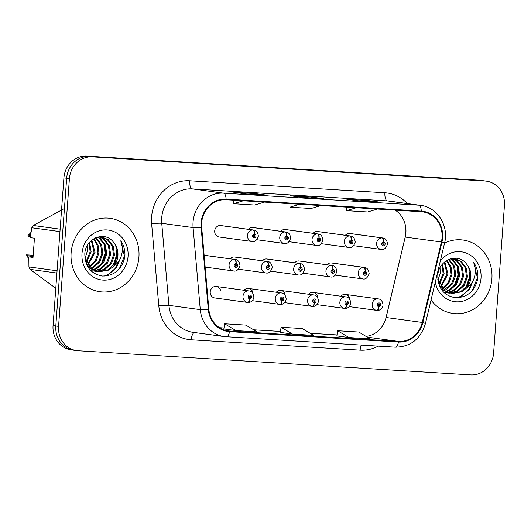<?xml version="1.0" encoding="UTF-8"?>
<svg xmlns="http://www.w3.org/2000/svg" width="531" height="531" viewBox="0 0 531 531"><rect width="100%" height="100%" fill="white"/><g stroke="black" fill="none" stroke-linecap="round" stroke-linejoin="round"><path stroke-width="0.8" d="M220.538 290.178A5.788 5.303 97.8 0 0 216.309 286.481A5.788 5.303 97.8 0 0 210.23 291.891A5.788 5.303 97.8 0 0 214.743 297.951L247.499 302.424A5.788 5.303 -82.2 0 1 242.986 296.364A5.788 5.303 -82.2 0 1 249.066 290.955C251.774 291.141 253.387 293.178 253.898 297.081C253.234 301.562 249.444 302.763 248.163 302.478A3.856 1.533 -89.2 0 0 249.749 298.827A1.932 1.766 97.8 0 0 249.955 294.977A1.932 1.766 97.8 0 0 249.597 298.814L249.729 297.665A0.77 0.71 -82.2 0 1 249.709 297.665L249.729 297.665M254.508 234.045A3.856 1.547 -83.8 0 0 253.413 230.003A5.788 5.303 -82.2 0 1 253.539 230.016L220.783 225.542A5.788 5.303 97.8 0 0 214.703 230.952A5.788 5.303 97.8 0 0 219.217 237.012L251.973 241.486A5.788 5.303 -82.2 0 1 247.459 235.425A5.788 5.303 -82.2 0 1 252.948 229.969A3.856 1.533 90.8 0 1 254.356 234.032A1.932 1.766 97.8 0 0 254.15 237.881A1.932 1.766 97.8 0 0 254.508 234.045L254.376 235.193A0.77 0.71 -82.2 0 1 254.993 236.003A0.77 0.71 -82.2 0 1 254.183 236.726A0.77 0.71 -82.2 0 1 254.316 235.187L254.376 235.193M252.829 292.163A5.788 5.303 97.8 0 0 248.594 288.472A5.788 5.303 97.8 0 0 244.014 290.265M285.114 294.147A5.788 5.303 97.8 0 0 280.886 290.457A5.788 5.303 97.8 0 0 276.299 292.249M317.405 296.132A5.788 5.303 97.8 0 0 313.177 292.442A5.788 5.303 97.8 0 0 308.591 294.24M349.697 298.123A5.788 5.303 97.8 0 0 345.462 294.426A5.788 5.303 97.8 0 0 340.875 296.225M234.098 256.964L266.861 261.431A3.856 1.533 90.8 0 1 268.261 265.493A1.932 1.766 97.8 0 0 268.055 269.35A1.932 1.766 97.8 0 0 268.414 265.507A3.856 1.547 -83.8 0 0 267.319 261.464A5.788 5.303 -82.2 0 1 267.451 261.478L234.689 257.004A5.788 5.303 97.8 0 0 230.102 258.803M266.389 258.949L299.145 263.422A3.856 1.533 90.8 0 1 300.546 267.485A1.932 1.766 97.8 0 0 300.347 271.334A1.932 1.766 97.8 0 0 300.705 267.491A3.856 1.547 -83.8 0 0 299.61 263.449A5.788 5.303 -82.2 0 1 299.736 263.462L266.98 258.995A5.788 5.303 97.8 0 0 262.394 260.787M298.674 260.933L331.437 265.407A3.856 1.533 90.8 0 1 332.837 269.469A1.932 1.766 97.8 0 0 332.632 273.319A1.932 1.766 97.8 0 0 332.99 269.476A3.856 1.547 -83.8 0 0 331.895 265.434A5.788 5.303 -82.2 0 1 332.028 265.454L299.265 260.98A5.788 5.303 97.8 0 0 294.685 262.772M330.966 262.918L363.722 267.392A3.856 1.533 90.8 0 1 365.129 271.454A1.932 1.766 97.8 0 0 364.923 275.304A1.932 1.766 97.8 0 0 365.282 271.467A3.856 1.547 -83.8 0 0 364.186 267.418A5.788 5.303 -82.2 0 1 364.312 267.438L331.556 262.964A5.788 5.303 97.8 0 0 326.97 264.763M252.484 227.487L285.24 231.961A3.856 1.533 90.8 0 1 286.64 236.023A1.932 1.766 97.8 0 0 286.435 239.873A1.932 1.766 97.8 0 0 286.793 236.029A3.856 1.547 -83.8 0 0 285.705 231.987A5.788 5.303 -82.2 0 1 285.831 232.001L253.075 227.527A5.788 5.303 97.8 0 0 248.488 229.326M284.769 229.472L317.531 233.945A3.856 1.533 90.8 0 1 318.932 238.007A1.932 1.766 97.8 0 0 318.726 241.857A1.932 1.766 97.8 0 0 319.085 238.014A3.856 1.547 -83.8 0 0 317.989 233.972A5.788 5.303 -82.2 0 1 318.122 233.985L285.359 229.518A5.788 5.303 97.8 0 0 280.773 231.31M317.06 231.456L349.816 235.93A3.856 1.533 90.8 0 1 351.217 239.992A1.932 1.766 97.8 0 0 351.011 243.842A1.932 1.766 97.8 0 0 351.376 239.999A3.856 1.547 -83.8 0 0 350.281 235.956A5.788 5.303 -82.2 0 1 350.407 235.976L317.651 231.503A5.788 5.303 97.8 0 0 313.064 233.295M349.345 233.441L382.108 237.915A3.856 1.533 90.8 0 1 383.508 241.977A1.932 1.766 97.8 0 0 383.302 245.826A1.932 1.766 97.8 0 0 383.661 241.99A3.856 1.547 -83.8 0 0 382.566 237.948A5.788 5.303 -82.2 0 1 382.698 237.961L349.936 233.487A5.788 5.303 97.8 0 0 345.356 235.286M71.121 252.935A37.044 33.951 97.8 0 0 100.014 291.725A37.044 33.951 97.8 0 0 138.923 257.104A37.044 33.951 97.8 0 0 110.036 218.314A37.044 33.951 97.8 0 0 71.121 252.935A37.044 33.951 97.8 0 0 100.014 291.725A37.044 33.951 97.8 0 0 138.923 257.104A37.044 33.951 97.8 0 0 110.036 218.314A37.044 33.951 97.8 0 0 71.121 252.935M431.046 299.982A37.044 33.951 97.8 0 0 452.983 313.436A37.044 33.951 97.8 0 0 491.892 278.815A37.044 33.951 97.8 0 0 463.005 240.025A37.044 33.951 97.8 0 0 444.566 243.098A37.044 33.951 97.8 0 1 463.005 240.025L463.005 240.025A37.044 33.951 97.8 0 1 491.892 278.815A37.044 33.951 97.8 0 1 452.983 313.436A37.044 33.951 97.8 0 1 431.046 299.982M201.641 222.954A24.698 22.634 -82.2 0 1 226.047 199.722L421.249 211.73A24.698 22.634 -82.2 0 1 422.782 211.882A24.698 22.634 -82.2 0 1 441.387 241.997L422.264 322.443A24.698 22.634 -82.2 0 1 398.515 341.42L229.618 331.032A24.698 22.634 -82.2 0 1 228.084 330.879A24.698 22.634 -82.2 0 1 208.856 309.314L201.674 227.255A24.698 22.634 -82.2 0 1 201.641 222.954M366.051 336.382A24.698 22.634 97.8 0 0 379.399 329.738A24.698 22.634 97.8 0 0 386.117 317.505L405.233 237.065A24.698 22.634 97.8 0 0 405.89 232.81A24.698 22.634 97.8 0 0 402.757 218.274A24.698 22.634 97.8 0 0 395.19 210.13M201.076 222.92A25.315 23.198 97.8 0 0 201.11 227.328L208.291 309.387A25.315 23.198 97.8 0 0 229.571 331.643L398.469 342.037A25.315 23.198 97.8 0 0 422.815 322.582L441.931 242.136A25.315 23.198 97.8 0 0 421.295 211.112L226.093 199.105A25.315 23.198 97.8 0 0 201.076 222.92M76.623 350.606L71.108 349.856A23.152 21.22 97.8 0 1 53.054 325.609L63.906 177.878A23.152 21.22 97.8 0 1 86.785 156.094L479.447 180.248A23.152 21.22 97.8 0 1 480.887 180.394L483.641 180.772A23.152 21.22 97.8 0 0 482.201 180.626L89.54 156.472A23.152 21.22 97.8 0 0 66.66 178.257L55.808 325.988A23.152 21.22 97.8 0 0 73.869 350.228A23.152 21.22 97.8 0 1 55.808 325.988L66.66 178.257A23.152 21.22 97.8 0 1 89.54 156.472L482.201 180.626A23.152 21.22 97.8 0 1 483.641 180.772L486.396 181.144A23.152 21.22 97.8 0 0 484.956 181.005L92.294 156.851A23.152 21.22 97.8 0 0 69.415 178.628L58.569 326.359A23.152 21.22 97.8 0 0 76.623 350.606A23.152 21.22 97.8 0 0 78.057 350.752L470.718 374.906A23.152 21.22 97.8 0 0 493.604 353.122L504.45 205.391A23.152 21.22 97.8 0 0 486.396 181.144M380.057 202.192A6.173 2.469 93.5 0 1 380.13 202.192A6.173 2.469 93.5 0 1 380.203 202.198L367.956 200.526L346.77 199.225L359.016 200.897L380.203 202.198M367.89 201.435L367.956 200.526M267.06 195.235A6.173 2.469 93.5 0 1 267.133 195.242A6.173 2.469 93.5 0 1 267.206 195.249L254.96 193.576L233.773 192.275L246.019 193.941L267.206 195.249M254.893 194.485L254.96 193.576M323.558 198.713A6.173 2.469 93.5 0 1 323.631 198.713A6.173 2.469 93.5 0 1 323.704 198.72L311.458 197.047L290.271 195.747L302.517 197.419L323.704 198.72M311.392 197.963L311.458 197.047M219.529 327.7L224.002 327.972M253.659 329.797L280.501 331.45M310.157 333.269L336.999 334.922M223.863 328.935L235.983 330.594L257.17 331.902L245.793 325.085L224.606 323.777L223.863 328.941M336.86 335.884L348.98 337.55L370.167 338.851L358.79 332.034L337.603 330.733L336.86 335.891M292.481 334.072L313.668 335.373L302.292 328.556L281.105 327.255L280.235 332.399L292.481 334.072L281.105 327.255M299.763 204.256L289.926 207.183L289.933 203.652M320.95 205.563L311.113 208.484L289.926 207.183M243.264 200.784L233.428 203.705L233.441 200.18M264.451 202.085L254.614 205.006L233.428 203.705M356.261 207.734L346.424 210.654L346.431 207.13M377.448 209.035L367.611 211.962L346.424 210.654M235.983 330.594L224.606 323.777M348.98 337.55L337.603 330.733M220.192 225.496L252.948 229.969M220.657 225.529L253.413 230.003M254.316 235.187L254.356 234.032M204.123 255.292L234.569 259.447A3.856 1.533 90.8 0 1 235.97 263.509A1.932 1.766 97.8 0 0 235.764 267.358A1.932 1.766 97.8 0 0 236.129 263.522L235.996 264.67A0.77 0.71 -82.2 0 1 236.614 265.48A0.77 0.71 -82.2 0 1 235.804 266.204A0.77 0.71 -82.2 0 1 235.937 264.664L235.996 264.67M236.129 263.522A3.856 1.547 -83.8 0 0 235.034 259.48A5.788 5.303 -82.2 0 1 235.16 259.493L204.123 255.252L235.034 259.48M235.937 264.664L235.97 263.509M249.709 297.665A0.77 0.71 -82.2 0 1 249.105 296.856A0.77 0.71 -82.2 0 1 249.922 296.132A0.77 0.71 -82.2 0 1 249.789 297.672L249.749 298.827M249.597 298.814A3.856 1.547 96.2 0 1 247.645 302.444A3.856 1.547 96.2 0 1 247.632 302.444A5.788 5.303 -82.2 0 1 247.499 302.424L247.645 302.444M87.064 246.032L87.257 251.395L84.987 258.557M89.606 242.302L91.146 251.926L86.427 262.52M89.002 243.025L90.17 251.794L86.042 261.703M91.876 240.105L95.036 252.457L88.046 265.175M91.325 240.57L94.06 252.325L87.635 264.584M93.994 238.625L98.076 245.096L98.919 252.988L96.018 261.212L89.759 267.166M93.476 238.943L97.213 245.295L97.95 252.856L95.228 260.794L89.321 266.715M95.978 237.622L101.633 244.738L102.808 253.519L99.709 262.042L93.071 268.002L91.531 268.706M95.494 237.835L100.664 244.605L101.839 253.387L98.739 261.909L91.08 268.354M97.83 237.018L100.472 238.585L105.523 245.269L106.698 254.05L103.598 262.573L96.961 268.533L93.343 269.894M97.359 237.125L99.496 238.452L104.547 245.136L105.729 253.918L102.622 262.44L95.992 268.401L92.885 269.629M99.835 236.846L104.355 239.116L109.413 245.8L110.587 254.581L107.488 263.104L100.85 269.064L95.202 270.79M94.697 270.843L93.204 270.89M92.713 270.876L91.246 270.75M99.337 236.859L103.386 238.983L108.437 245.667L109.612 254.449L106.512 262.971L99.874 268.932L94.73 270.591M97.558 237.065L101.799 236.972L108.244 239.647L113.295 246.331L114.477 255.112L111.371 263.635L104.74 269.595L97.093 271.421M96.602 271.407L95.135 271.281M101.308 236.912L107.275 239.514L112.326 246.198L113.501 254.98L110.402 263.502L103.764 269.463L96.615 271.288M96.124 271.288L94.651 271.208M86.361 263.993L91.04 268.925L99.018 271.812L108.623 270.126L113.442 266.456C116.103 263.323 117.597 259.699 117.928 255.584C118.221 250.34 116.714 245.853 113.402 242.123C116.548 245.926 117.875 250.393 117.391 255.511L114.291 264.033L107.654 269.994L98.534 271.733M99.018 271.812L92.016 269.058L84.827 257.82M98.992 236.713L100.824 236.839M113.402 242.123C104.7 230.328 85.498 238.465 84.827 253.612C84.834 266.389 90.701 273.87 102.437 276.047C114.165 275.874 121.606 269.682 124.752 257.475L124.885 256.168C125.243 250.459 123.869 245.342 120.763 240.815C122.668 245.587 122.86 250.605 121.34 255.869C119.993 260.296 117.364 263.827 113.442 266.456M81.993 253.606A25.163 23.059 97.8 0 0 103.18 280.109A25.163 23.059 97.8 0 0 128.051 256.44A25.163 23.059 97.8 0 0 106.864 229.93A25.163 23.059 97.8 0 0 81.993 253.606M64.443 208.457L33.241 225.483A41.677 38.192 97.8 0 0 31.814 227.766L30.24 237.616L34.442 238.193L33.028 257.429L28.827 256.858L28.939 266.934A41.677 38.192 97.8 0 0 30.015 269.37L55.782 288.287M31.017 232.372L28.581 234.928A15.439 14.145 97.8 0 0 27.964 235.611L28.9 236.474L30.373 236.673M30.924 232.943A24.698 22.634 97.8 0 0 28.9 236.474M28.827 256.858L33.048 257.084M33.241 225.483L60.136 229.16M59.957 231.609L31.814 227.766M28.939 266.934L57.082 270.777M56.917 273.047L30.015 269.37M33.188 255.258L26.55 254.847L27.486 255.71A24.698 22.634 97.8 0 0 28.807 259.108M33.101 256.36L30.546 256.128A24.698 22.634 97.8 0 0 30.818 256.944M30.546 256.128L27.486 255.71M32.092 256.221A23.152 21.22 97.8 0 0 32.391 257.044M120.763 240.815L124.433 256.108L119.342 268.819M119.827 259.526L115.366 268.401L108.045 274.494L103.957 276.12M115.804 245.787L116.654 255.046L112.977 265.752M104.136 244.194L104.992 253.453L101.315 264.159M120.776 257.489L116.521 267.578L108.53 274.56L104.713 276.107M117.039 249.378L117.139 255.112L115.247 262.44M105.377 247.785L105.477 253.519L103.585 260.847M99.065 261.398L98.706 261.352M440.04 267.75L440.232 273.107L437.962 280.268M442.575 264.013L444.115 273.638L439.396 284.231M441.978 264.737L443.146 273.505L439.018 283.415M444.845 261.816L448.005 274.169L441.015 286.886M444.294 262.281L447.036 274.036L440.604 286.295M446.963 260.336L451.045 266.808L451.894 274.7L448.987 282.923L442.728 288.877M446.452 260.655L450.182 267.007L450.919 274.567L448.197 282.505L442.296 288.426M448.947 259.334L454.602 266.449L455.784 275.231L452.677 283.753L446.047 289.714L444.5 290.417M448.469 259.546L453.633 266.316L454.808 275.098L451.708 283.62L444.055 290.065M450.806 258.73L453.441 260.296L458.492 266.98L459.667 275.762L456.567 284.284L449.93 290.245L446.319 291.605M450.328 258.836L452.472 260.163L457.523 266.847L458.698 275.629L455.598 284.151L448.96 290.112L445.861 291.34M452.804 258.557L457.33 260.827L462.382 267.511L463.556 276.293L460.457 284.815L453.819 290.776L448.171 292.501M447.673 292.554L446.179 292.608M445.682 292.594L444.215 292.462M452.306 258.57L456.355 260.694L461.412 267.378L462.587 276.16L459.481 284.682L452.85 290.643L447.706 292.309M450.527 258.776L454.768 258.683L461.22 261.358L466.271 268.042L467.446 276.824L464.346 285.346L457.709 291.307L450.062 293.139M449.571 293.125L448.104 292.993M454.284 258.624L460.244 261.225L465.295 267.909L466.47 276.691L463.371 285.213L456.74 291.174L449.591 292.999M449.093 293.006L447.62 292.92M439.336 285.711L444.009 290.636L451.994 293.524L461.598 291.838L466.417 288.167C469.079 285.034 470.572 281.41 470.897 277.295C471.189 272.058 469.683 267.571 466.377 263.834C469.517 267.644 470.844 272.104 470.36 277.222L467.26 285.744L460.623 291.705L451.509 293.451M451.994 293.524L444.985 290.769L437.803 279.538M451.967 258.424L453.799 258.551M466.377 263.834C457.669 252.046 438.467 260.177 437.803 275.33C437.803 288.101 443.67 295.581 455.406 297.758C467.134 297.586 474.575 291.393 477.727 279.187L477.854 277.886C478.219 272.177 476.845 267.06 473.732 262.533C475.637 267.299 475.829 272.317 474.309 277.587C472.968 282.007 470.333 285.539 466.417 288.167M435.307 282.054A25.163 23.059 97.8 0 0 459.262 301.781A25.163 23.059 97.8 0 0 481.02 278.151A25.163 23.059 97.8 0 0 466.762 253.267A25.163 23.059 97.8 0 0 440.305 261.026M473.732 262.533L477.402 277.819L472.318 290.53M472.796 281.244L468.342 290.112L461.014 296.205L456.932 297.831M468.773 267.498L469.63 276.757L465.952 287.463M457.111 265.905L457.961 275.164L454.284 285.877M473.745 279.206L469.497 289.295L461.499 296.271L457.682 297.818M470.015 271.095L470.114 276.824L468.216 284.151M458.346 269.502L458.452 275.231L456.554 282.565M452.04 283.109L451.675 283.063M286.607 237.171L286.667 237.178A0.77 0.71 -82.2 0 1 287.284 237.988A0.77 0.71 -82.2 0 1 286.474 238.711A0.77 0.71 -82.2 0 1 286.601 237.178L286.64 236.023M286.793 236.029L286.667 237.178M252.942 227.514L285.705 231.987M318.892 239.156L318.952 239.162A0.77 0.71 -82.2 0 1 319.576 239.979A0.77 0.71 -82.2 0 1 318.759 240.696A0.77 0.71 -82.2 0 1 318.892 239.162L318.932 238.007M319.085 238.014L318.952 239.162M285.233 229.498L317.989 233.972M351.183 241.14L351.243 241.154A0.77 0.71 -82.2 0 1 351.861 241.963A0.77 0.71 -82.2 0 1 351.051 242.68A0.77 0.71 -82.2 0 1 351.183 241.147L351.217 239.992M351.376 239.999L351.243 241.154M317.518 231.483L350.281 235.956M383.468 243.132L383.528 243.138A0.77 0.71 -82.2 0 1 384.152 243.948A0.77 0.71 -82.2 0 1 383.342 244.672A0.77 0.71 -82.2 0 1 383.468 243.132L383.508 241.977M383.661 241.99L383.528 243.138M349.81 233.474L382.566 237.948M280.122 304.422L280.381 304.455A3.856 1.533 -89.2 0 0 280.454 304.462A3.856 1.533 -89.2 0 0 282.041 300.811A1.932 1.766 97.8 0 0 282.246 296.962A1.932 1.766 97.8 0 0 281.888 300.805L282.014 299.65A0.77 0.71 -82.2 0 1 282.001 299.65L282.014 299.65M282.001 299.65A0.77 0.71 -82.2 0 1 281.397 298.84A0.77 0.71 -82.2 0 1 282.207 298.123A0.77 0.71 -82.2 0 1 282.08 299.657L282.041 300.811M281.888 300.805A3.856 1.547 96.2 0 1 279.937 304.429A3.856 1.547 96.2 0 1 279.917 304.429A5.788 5.303 -82.2 0 1 279.791 304.409A5.788 5.303 -82.2 0 1 275.277 298.349A5.788 5.303 -82.2 0 1 281.357 292.939C284.065 293.125 285.671 295.17 286.189 299.066C285.525 303.546 281.735 304.748 280.454 304.462M312.414 306.407L312.666 306.44A3.856 1.533 -89.2 0 0 312.746 306.447A3.856 1.533 -89.2 0 0 314.325 302.796A1.932 1.766 97.8 0 0 314.531 298.946A1.932 1.766 97.8 0 0 314.173 302.789L314.306 301.641A0.77 0.71 -82.2 0 1 314.286 301.635L314.306 301.641M314.286 301.635A0.77 0.71 -82.2 0 1 313.688 300.831A0.77 0.71 -82.2 0 1 314.498 300.108A0.77 0.71 -82.2 0 1 314.365 301.641L314.325 302.796M314.173 302.789A3.856 1.547 96.2 0 1 312.221 306.414A3.856 1.547 96.2 0 1 312.208 306.414A5.788 5.303 -82.2 0 1 312.075 306.4A5.788 5.303 -82.2 0 1 307.562 300.34A5.788 5.303 -82.2 0 1 313.642 294.931C316.35 295.11 317.963 297.154 318.474 301.057C317.817 305.537 314.02 306.732 312.746 306.447M344.705 308.392L344.958 308.431A3.856 1.533 -89.2 0 0 345.031 308.431A3.856 1.533 -89.2 0 0 346.617 304.787A1.932 1.766 97.8 0 0 346.823 300.938A1.932 1.766 97.8 0 0 346.464 304.774L346.59 303.626A0.77 0.71 -82.2 0 1 345.973 302.816A0.77 0.71 -82.2 0 1 346.783 302.093A0.77 0.71 -82.2 0 1 346.657 303.626L346.617 304.787M346.464 304.774A3.856 1.547 96.2 0 1 344.513 308.405A3.856 1.547 96.2 0 1 344.493 308.398A5.788 5.303 -82.2 0 1 344.367 308.385A5.788 5.303 -82.2 0 1 339.853 302.325A5.788 5.303 -82.2 0 1 345.933 296.915C348.641 297.094 350.248 299.139 350.765 303.042C350.102 307.522 346.312 308.717 345.031 308.431M376.99 310.383L377.249 310.416A3.856 1.533 -89.2 0 0 377.322 310.423A3.856 1.533 -89.2 0 0 378.902 306.772A1.932 1.766 97.8 0 0 379.107 302.922A1.932 1.766 97.8 0 0 378.749 306.759L378.882 305.61A0.77 0.71 -82.2 0 1 378.264 304.801A0.77 0.71 -82.2 0 1 379.074 304.077A0.77 0.71 -82.2 0 1 378.942 305.617L378.902 306.772M378.749 306.759A3.856 1.547 96.2 0 1 376.798 310.389A3.856 1.547 96.2 0 1 376.784 310.389A5.788 5.303 -82.2 0 1 376.658 310.37A5.788 5.303 -82.2 0 1 372.145 304.309A5.788 5.303 -82.2 0 1 378.218 298.9C380.926 299.086 382.539 301.123 383.05 305.026C382.393 309.507 378.596 310.708 377.322 310.423M268.221 266.648L268.281 266.655A0.77 0.71 -82.2 0 1 268.905 267.465A0.77 0.71 -82.2 0 1 268.089 268.188A0.77 0.71 -82.2 0 1 268.221 266.655L268.261 265.493M268.414 265.507L268.281 266.655M234.563 256.991L267.319 261.464M300.513 268.633L300.573 268.64A0.77 0.71 -82.2 0 1 301.19 269.449A0.77 0.71 -82.2 0 1 300.38 270.173A0.77 0.71 -82.2 0 1 300.513 268.64L300.546 267.485M300.705 267.491L300.573 268.64M266.847 258.975L299.61 263.449M332.798 270.618L332.864 270.631A0.77 0.71 -82.2 0 1 333.481 271.441A0.77 0.71 -82.2 0 1 332.671 272.157A0.77 0.71 -82.2 0 1 332.798 270.624L332.837 269.469M332.99 269.476L332.864 270.631M299.139 260.96L331.895 265.434M365.089 272.609L365.149 272.615A0.77 0.71 -82.2 0 1 365.766 273.425A0.77 0.71 -82.2 0 1 364.956 274.149A0.77 0.71 -82.2 0 1 365.089 272.609L365.129 271.454M365.282 271.467L365.149 272.615M331.43 262.951L364.186 267.418M378.132 346.132A38.59 35.365 -82.2 0 1 360.151 350.168L191.246 339.78A38.59 35.365 -82.2 0 1 158.809 305.849L151.627 223.79A38.59 35.365 -82.2 0 1 189.72 180.772L384.915 192.78A7.719 3.08 -86.5 0 0 387.411 200.891L192.215 188.883A30.871 28.289 97.8 0 0 161.703 217.929A30.871 28.289 97.8 0 0 161.743 223.299L168.924 305.358A30.871 28.289 97.8 0 0 192.959 332.313L224.308 336.594A30.871 28.289 -82.2 0 1 200.273 309.639A7.719 0.743 -5 0 0 208.291 309.387M384.915 192.78A38.59 35.365 -82.2 0 1 407.29 203.532M389.329 201.083A30.871 28.289 97.8 0 0 387.411 200.891L418.767 205.172A30.871 28.289 -82.2 0 1 420.678 205.364L389.329 201.083M158.809 305.849A7.719 0.743 175 0 1 168.924 305.358L200.273 309.639L193.092 227.58A30.871 28.289 -82.2 0 1 193.052 222.204A30.871 28.289 -82.2 0 1 223.564 193.165A7.719 3.08 93.5 0 1 226.093 199.105M201.11 227.328A7.719 0.743 -5 0 1 193.092 227.58L161.743 223.299A7.719 0.743 175 0 0 151.627 223.79M441.387 241.997L405.233 237.065A14.662 0.624 -166.6 0 0 405.173 237.098L405.837 232.77C406.169 227.407 405.14 222.575 402.757 218.274M398.469 342.037A7.719 3.08 93.5 0 1 395.217 347.181L224.308 336.594A30.871 28.289 -82.2 0 0 226.226 336.787A7.719 3.08 -86.5 0 0 226.319 336.793A7.719 3.08 -86.5 0 0 229.571 331.643M422.815 322.582L425.464 323.472C420.665 339.03 410.582 346.929 395.217 347.181A7.719 3.08 93.5 0 1 395.124 347.174M441.931 242.136L444.58 243.025C449.146 226 437.252 207.11 420.678 205.364M421.295 211.112A7.719 3.08 -86.5 0 0 418.767 205.172L223.564 193.165L192.215 188.883A7.719 3.08 -86.5 0 1 189.72 180.772M422.264 322.443L386.117 317.505A14.662 0.624 -166.6 0 0 386.057 317.545L405.173 237.098M484.956 181.005L479.447 180.248M92.294 156.851L86.785 156.094M69.415 178.628L63.906 177.878M58.569 326.359L53.054 325.609M194.452 332.519A7.719 3.08 -86.5 0 0 191.246 339.78M361.326 345.097A7.719 3.08 -86.5 0 0 360.151 350.168M229.618 331.032L226.564 330.614M398.515 341.42L367.352 337.165M205.158 267.08L233.594 270.963A5.788 5.303 -82.2 0 1 229.08 264.903A5.788 5.303 -82.2 0 1 234.569 259.447M256.825 239.727L284.264 243.47A5.788 5.303 -82.2 0 1 279.751 237.41A5.788 5.303 -82.2 0 1 285.24 231.961M289.11 241.711L316.556 245.461A5.788 5.303 -82.2 0 1 312.042 239.395A5.788 5.303 -82.2 0 1 317.531 233.945M321.401 243.696L348.84 247.446A5.788 5.303 -82.2 0 1 344.327 241.386A5.788 5.303 -82.2 0 1 349.816 235.93M353.686 245.687L381.132 249.431A5.788 5.303 -82.2 0 1 376.618 243.371A5.788 5.303 -82.2 0 1 382.108 237.915M238.439 269.204L265.885 272.947A5.788 5.303 -82.2 0 1 261.371 266.887A5.788 5.303 -82.2 0 1 266.861 261.431M270.73 271.188L298.17 274.939A5.788 5.303 -82.2 0 1 293.656 268.872A5.788 5.303 -82.2 0 1 299.145 263.422M303.015 273.173L330.461 276.923A5.788 5.303 -82.2 0 1 325.948 270.863A5.788 5.303 -82.2 0 1 331.437 265.407M335.307 275.164L362.746 278.908A5.788 5.303 -82.2 0 1 358.233 272.848A5.788 5.303 -82.2 0 1 363.722 267.392M425.464 323.472L444.58 243.025M379.399 329.738C382.625 326.472 384.842 322.41 386.057 317.545M323.631 198.713L302.484 197.413M267.133 195.242L245.986 193.941M380.13 202.192L358.976 200.891M251.973 241.486C254.707 242.209 256.838 240.43 258.371 236.142C257.847 232.233 256.241 230.189 253.539 230.016M233.594 270.963C236.322 271.686 238.459 269.907 239.992 265.619C239.468 261.703 237.855 259.666 235.16 259.493M216.309 286.481L249.066 290.955M26.603 255.026L28.807 259.161M284.264 243.47C286.992 244.194 289.123 242.415 290.663 238.127C290.138 234.217 288.525 232.173 285.831 232.001M316.556 245.461C319.284 246.185 321.414 244.399 322.948 240.112C322.423 236.202 320.817 234.158 318.122 233.985M348.84 247.446C351.568 248.169 353.706 246.391 355.239 242.103C354.715 238.187 353.102 236.149 350.407 235.976M381.132 249.431C383.86 250.154 385.991 248.375 387.53 244.087C386.999 240.171 385.393 238.134 382.698 237.961M248.594 288.472L281.357 292.939M252.344 300.665L279.937 304.429M280.886 290.457L313.642 294.931M284.636 302.65L312.221 306.414M313.177 292.442L345.933 296.915M316.921 304.635L344.513 308.405M345.462 294.426L378.218 298.9M349.212 306.626L376.798 310.389M265.885 272.947C268.613 273.671 270.744 271.892 272.277 267.604C271.753 263.695 270.146 261.65 267.451 261.478M298.17 274.939C300.898 275.662 303.035 273.877 304.568 269.589C304.044 265.679 302.431 263.635 299.736 263.462M330.461 276.923C333.189 277.647 335.32 275.868 336.86 271.58C336.329 267.664 334.722 265.619 332.028 265.454M362.746 278.908C365.481 279.631 367.611 277.852 369.145 273.565C368.62 269.648 367.007 267.611 364.312 267.438"/></g></svg>
